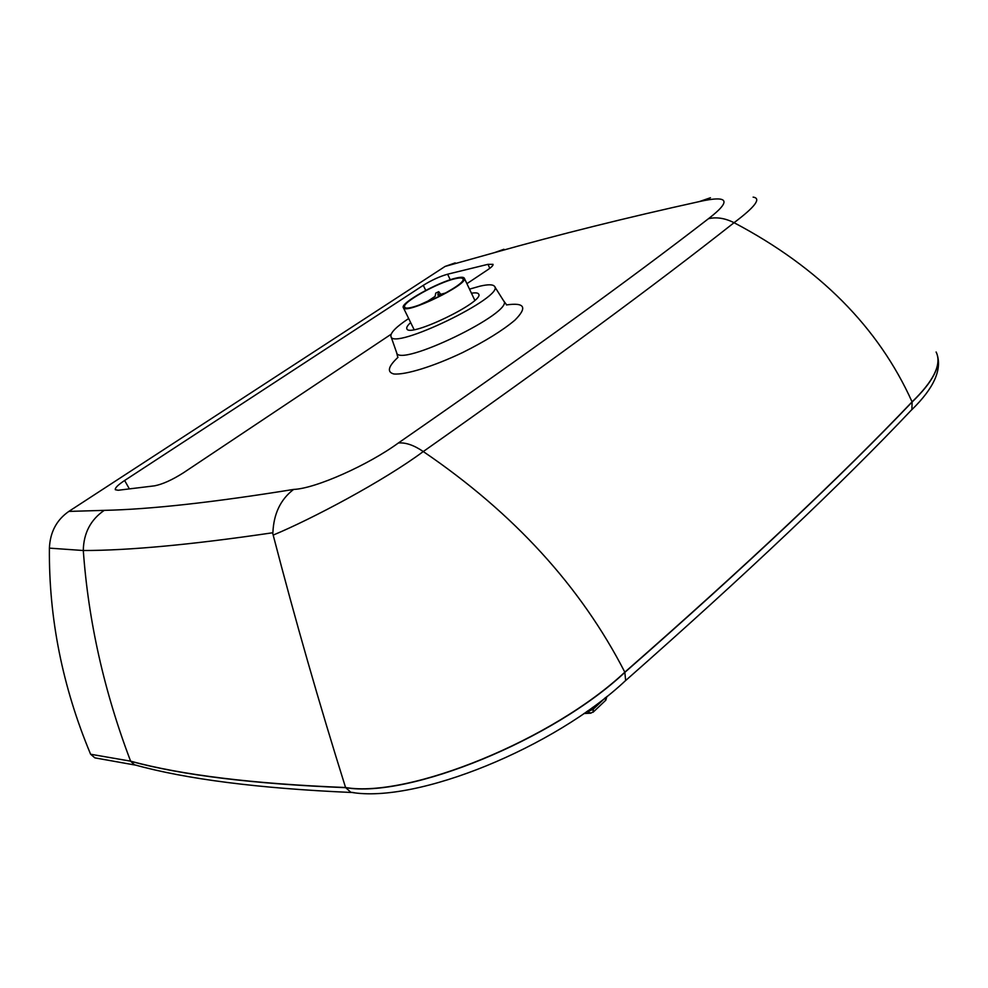 <?xml version="1.0" encoding="UTF-8"?>
<svg xmlns="http://www.w3.org/2000/svg" width="988" height="988" viewBox="0 0 988 988"><rect width="100%" height="100%" fill="white"/><g stroke="black" fill="none" stroke-linecap="round" stroke-linejoin="round"><path stroke-width="1.48" d="M471.449 293.214C475.574 292.547 477.982 292.831 478.661 294.091C484.873 301.55 409.044 338.205 406.858 328.794C406.278 327.485 407.538 325.423 410.65 322.582M936.105 352L936.772 353.494C941.28 365.461 933.055 381.59 912.072 401.869C841.554 475.944 745.804 566.05 624.824 672.173C553.132 739.654 408.649 798.378 345.565 787.522C253.224 783.83 181.57 775.049 130.601 761.155L90.624 754.239L94.885 757.87L97.997 758.426M83.288 550.402L83.288 550.402C83.659 533.063 90.637 519.725 104.234 510.364L68.839 511.414C56.588 519.935 50.104 532.174 49.4 548.13L83.301 550.514C88.364 621.23 104.135 691.439 130.601 761.155L90.624 754.239M49.4 548.13C48.77 618.179 62.479 686.845 90.55 754.116M68.839 511.414L445.094 266.427L494.333 252.669C558.578 234.576 626.911 217.545 699.319 201.589C728.811 194.982 731.861 200.688 708.482 218.694C629.615 279.666 526.246 354.42 398.374 442.982C368.759 464.681 315.777 488.603 293.597 489.431C213.408 502.386 150.287 509.363 104.234 510.364M455.209 262.882L445.094 266.427M83.301 550.514C129.107 550.526 192.191 544.61 272.577 532.779L273.182 535.088C311.751 519.083 383.702 480.971 423.272 451.553C551.86 361.028 655.452 284.742 734.059 222.695C819.176 267.6 878.505 327.324 912.072 401.869L912.122 402.005C841.603 476.093 745.866 566.198 624.898 672.334C553.218 739.814 408.723 798.539 345.652 787.671C253.299 783.978 181.644 775.172 130.675 761.279L134.504 764.798L137.628 765.614M398.374 442.982C405.685 442.34 413.984 445.205 423.272 451.553L423.296 451.565C513.661 513.031 580.845 586.576 624.824 672.173L625.651 680.497C554.997 747.15 416.726 803.985 350.789 792.265L345.565 787.522C319.285 703.814 295.153 619.674 273.182 535.088M734.059 222.695L734.047 222.695C755.227 206.801 761.587 198.279 753.115 197.131M503.917 249.272L494.333 252.669M710.471 197.748L699.319 201.589M734.047 222.695C725.031 218.163 716.522 216.829 708.482 218.694M272.898 532.73C273.651 513.834 280.555 499.397 293.597 489.431M910.022 411.502L911.862 409.575L912.122 402.005C933.104 381.726 941.329 365.597 936.822 353.618C942.391 369.376 934.006 388.136 911.665 409.872M624.107 681.905L625.651 680.497M354.247 792.697L350.789 792.265M469.51 289.138L480.032 286.149C487.973 284.334 492.765 284.359 494.408 286.211C506.35 296.091 391.507 351.605 390.902 336.241C390.482 332.623 396.398 326.719 408.661 318.531M391.137 334.228L183.36 472.844C172.147 479.946 162.551 484.268 154.597 485.824L118.19 490.258L115.324 489.727C114.806 488.047 117.905 484.972 124.636 480.489L423.284 285.322L425.729 290.386M450.256 279.765L447.601 274.207C439.746 276.442 431.645 280.147 423.284 285.322M447.601 274.207L487.961 264.327L489.826 268.304M466.916 283.667L487.726 269.786C491.604 267.155 493.37 265.34 493.024 264.327L487.961 264.327M456.024 278.097C460.853 276.961 463.607 276.986 464.298 278.171C469.337 284.099 405.006 315.197 403.339 307.639C399.782 303.353 437.906 282.062 456.024 278.097M455.023 278.752C459.618 277.677 462.248 277.702 462.915 278.826C467.707 284.495 406.327 314.172 404.709 306.959C401.313 302.884 437.733 282.543 455.023 278.752M438.511 291.769L435.757 293.09L438.746 291.67L440.537 294.091M419.048 305.119L427.977 301.056L435.103 296.351L435.757 293.09M427.829 301.723L427.112 302.044M438.499 291.843L437.869 295.091L445.983 292.868M397.991 357.323C388.148 366.523 386.753 372.068 393.817 373.97C405.413 375.082 433.312 366.511 462.705 352.518C485.269 341.243 502.657 330.461 514.871 320.186C527.617 307.379 524.801 302.303 506.412 304.934M494.618 286.545L503.534 300.673C516.292 311.504 397.411 368.981 396.546 352.383L391.001 336.538M129.379 488.899L124.636 480.489M605.521 697.59L593.257 709.199L593.059 712.274M605.459 700.517L605.669 697.479M590.997 713.175L586.798 711.533M592.43 707.507L593.257 709.199L588.243 711.459L587.897 710.755M911.862 409.575C841.443 484.058 746.026 574.386 625.614 680.571M351.469 792.475C258.634 788.412 186.312 779.186 134.504 764.798M94.885 757.87L135.084 765.045M506.424 304.526L503.794 301.105M396.682 352.753L397.719 357.076M583.957 713.521L590.281 713.213L593.455 711.903L605.842 700.159L606.879 696.515M403.339 307.639L414.108 329.634M464.298 278.171L474.82 300.315"/></g></svg>
